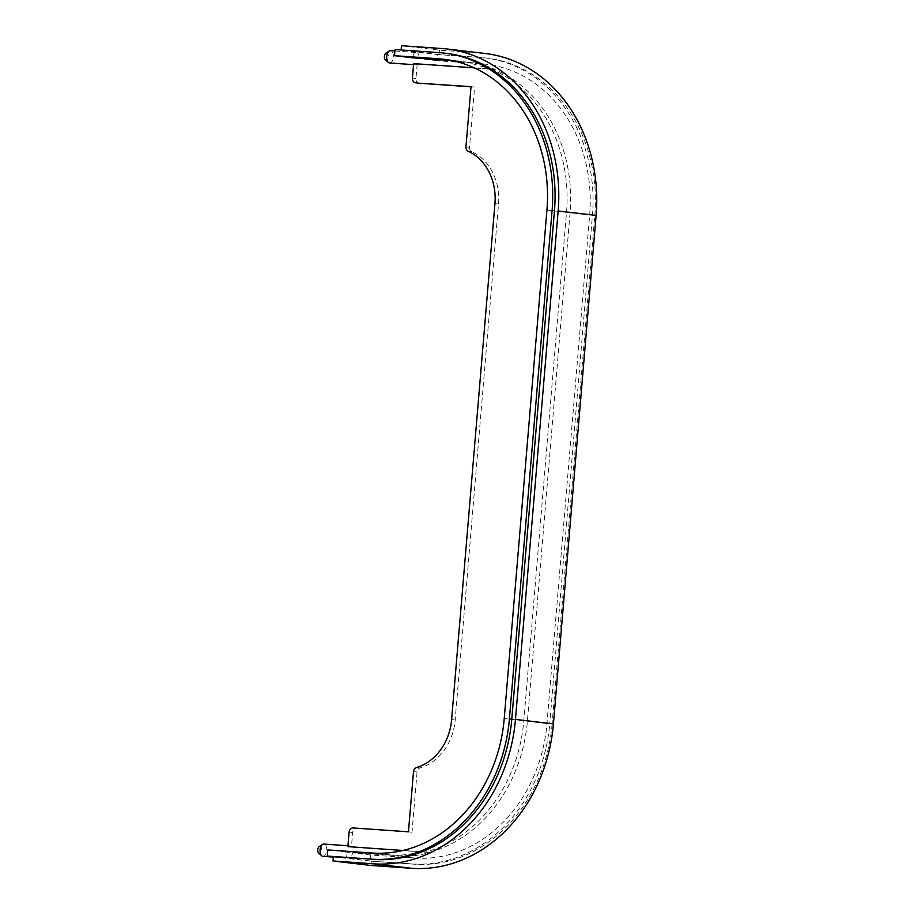 <?xml version="1.0" encoding="UTF-8"?>
<svg xmlns="http://www.w3.org/2000/svg" width="914" height="914" viewBox="0 0 914 914"><rect width="100%" height="100%" fill="white"/><g stroke="black" fill="none" stroke-linecap="round" stroke-linejoin="round"><path stroke-width="0.69" stroke-dasharray="4.57 3.43" d="M319.237 846.558A3.622 1.965 -86 0 1 321.694 850.089A3.622 1.965 -86 0 1 318.769 853.253M322.985 856.361A6.158 3.348 94 0 0 326.755 850.443A6.158 3.348 94 0 0 323.842 844.068M385.857 53.183A3.622 1.965 -86 0 1 388.313 56.725A3.622 1.965 -86 0 1 385.388 59.878M389.604 62.986A6.158 3.348 94 0 0 393.374 57.068A6.158 3.348 94 0 0 390.472 50.693M412.568 57.811A6.158 3.348 -86 0 1 416.27 52.498A6.158 3.348 -86 0 1 419.195 58.599L472.812 62.78C481.621 64.277 488.956 66.494 494.794 69.453A143.429 120.431 96.7 0 1 570.073 212.779L527.378 721.237A143.429 120.431 96.7 0 1 429.043 852.454C422.668 854.716 415.047 855.938 406.182 856.155L352.496 852.842A6.158 3.348 -86 0 1 348.794 858.155A6.158 3.348 -86 0 1 345.869 852.065L399.544 855.367L425.49 852.042L402.96 850.466M347.88 846.627A6.158 3.348 -86 0 1 349.651 845.873A6.158 3.348 -86 0 1 351.433 847.038L352.655 832.494A4.399 3.69 96.7 0 1 356.711 828.37L412.008 832.231L417.07 771.987A4.399 3.69 96.7 0 1 419.994 767.989A52.795 44.329 -83.3 0 0 455.172 719.981L498.507 204.016A52.795 44.329 -83.3 0 0 471.75 151.678A4.399 3.69 96.7 0 1 469.522 147.314L474.583 87.081L471.007 86.83M429.043 852.454L351.433 847.038M474.195 67.842L491.241 69.03L466.163 61.992L451.893 60.553M418.989 83.185A4.399 3.69 96.7 0 1 415.961 78.581L417.184 64.037L494.794 69.453M417.184 64.037A6.158 3.348 -86 0 1 415.413 64.791A6.158 3.348 -86 0 1 413.631 63.614M552.113 723.911A149.588 125.595 96.7 0 1 414.271 864.198L370.033 861.114L370.547 854.967L414.785 858.063A143.429 120.431 -83.3 0 0 546.96 723.557L589.656 215.098A143.429 120.431 -83.3 0 0 486.294 64.266A143.429 120.431 -83.3 0 0 481.472 63.809L437.235 60.724L437.76 54.589L481.986 57.673A149.588 125.595 96.7 0 1 487.013 58.142A149.588 125.595 96.7 0 1 594.808 215.453L552.113 723.911L549.748 723.637A149.588 125.595 96.7 0 1 411.894 863.913L371.347 861.091L370.97 865.467M491.241 69.03A143.429 120.431 96.7 0 1 566.509 212.368L523.813 720.826A143.429 120.431 96.7 0 1 425.49 852.042M345.869 852.065L327.829 849.929M333.359 856.784L370.033 861.114M370.547 854.967L352.496 852.842M437.235 60.724L419.195 58.599M395.031 49.55L437.76 54.589M401.463 45.7L439.44 50.179L479.987 53.012A153.986 129.297 96.7 0 1 485.151 53.492M412.008 832.231L408.444 831.809M474.583 87.081L471.018 86.659M446.66 53.389A149.588 125.595 96.7 0 0 441.645 52.909L401.097 50.087L439.063 54.566L479.622 57.399A149.588 125.595 96.7 0 1 484.637 57.868A149.588 125.595 96.7 0 1 592.443 215.178L549.748 723.637M439.44 50.179L439.063 54.566M333.37 856.601L371.347 861.091M390.107 855.15L372.055 853.013M523.813 720.826L504.231 718.507M349.102 832.083L352.655 832.494M414.785 858.063L396.733 855.927M546.96 723.557L527.378 721.237M456.806 60.895L448.351 59.901M566.509 212.368L546.938 210.049M589.656 215.098L570.073 212.779M481.472 63.809L463.432 61.684M415.961 78.581L412.408 78.158M479.987 53.012L442.01 48.533M356.711 828.37L353.147 827.947M413.505 771.576L417.07 771.987M455.172 719.981L451.619 719.558M419.994 767.989L416.441 767.566M498.507 204.016L494.942 203.594M468.197 151.256L471.75 151.678M469.522 147.314L465.957 146.891M481.986 57.673L479.622 57.399M441.645 52.909L439.268 52.635M414.271 864.198L411.894 863.913M594.808 215.453L592.443 215.178M333.324 857.081L348.794 858.155M347.948 845.747L349.651 845.873M413.539 64.654L415.413 64.791M394.917 51.001L416.27 52.498M461.616 61.352L443.564 59.227M486.294 64.266L468.242 62.129M484.637 57.868L487.013 58.142"/><path stroke-width="1.37" d="M321.774 855.824L318.769 853.253A3.622 1.965 -86 0 1 317.775 849.723A3.622 1.965 -86 0 1 319.237 846.558L322.573 844.422A6.158 3.348 94 0 0 320.094 849.814A6.158 3.348 94 0 0 321.774 855.824A6.158 3.348 94 0 0 322.985 856.361L333.324 857.081M347.948 845.747L323.842 844.068A6.158 3.348 94 0 0 322.573 844.422M388.393 62.46L385.388 59.878A3.622 1.965 -86 0 1 384.394 56.348A3.622 1.965 -86 0 1 385.857 53.183L389.193 51.058A6.158 3.348 94 0 0 386.713 56.451A6.158 3.348 94 0 0 388.393 62.46A6.158 3.348 94 0 0 389.604 62.986L413.539 64.654M394.917 51.001L390.472 50.693A6.158 3.348 94 0 0 389.193 51.058M402.96 850.466L347.88 846.627L349.102 832.083A4.399 3.69 -83.3 0 1 353.147 827.947L408.444 831.809L413.505 771.576A4.399 3.69 -83.3 0 1 416.441 767.566A52.795 44.329 -83.3 0 0 451.619 719.558L494.942 203.594A52.795 44.329 -83.3 0 0 468.197 151.256A4.399 3.69 -83.3 0 1 465.957 146.891L471.018 86.659L419.286 83.22A4.399 3.69 96.7 0 1 419.138 83.208A4.399 3.69 96.7 0 1 418.989 83.185M451.893 60.553L412.568 57.811L394.517 55.685L395.031 49.55L439.268 52.635A149.588 125.595 96.7 0 1 444.295 53.103A149.588 125.595 96.7 0 1 552.09 210.414L509.395 718.872A149.588 125.595 96.7 0 1 371.541 859.16L327.303 856.064L327.829 849.929L372.055 853.013A143.429 120.431 -83.3 0 0 504.231 718.507L546.938 210.049A143.429 120.431 -83.3 0 0 443.564 59.227A143.429 120.431 -83.3 0 0 438.754 58.77L394.517 55.685M419.138 83.208L415.573 82.786A4.399 3.69 -83.3 0 1 412.408 78.158L413.631 63.614L474.195 67.842M471.007 86.83L419.286 83.22M327.303 856.064L333.359 856.784M401.109 49.973L401.463 45.7L442.01 48.533A153.986 129.297 96.7 0 1 447.175 49.013L485.151 53.492A153.986 129.297 96.7 0 1 596.122 215.43L553.427 723.888A153.986 129.297 96.7 0 1 411.529 868.3L370.97 865.467L333.004 860.988L333.37 856.601L371.541 859.16M447.175 49.013A153.986 129.297 96.7 0 1 558.157 210.951L515.462 719.409A153.986 129.297 96.7 0 1 373.552 863.821L333.004 860.988M444.295 53.103L446.66 53.389A149.588 125.595 96.7 0 1 554.467 210.688L511.771 719.147A149.588 125.595 96.7 0 1 373.917 859.434M448.351 59.901L438.754 58.77M596.122 215.43L558.157 210.951M553.427 723.888L515.462 719.409M411.529 868.3L373.552 863.821M511.771 719.147L509.395 718.872M554.467 210.688L552.09 210.414"/></g></svg>
